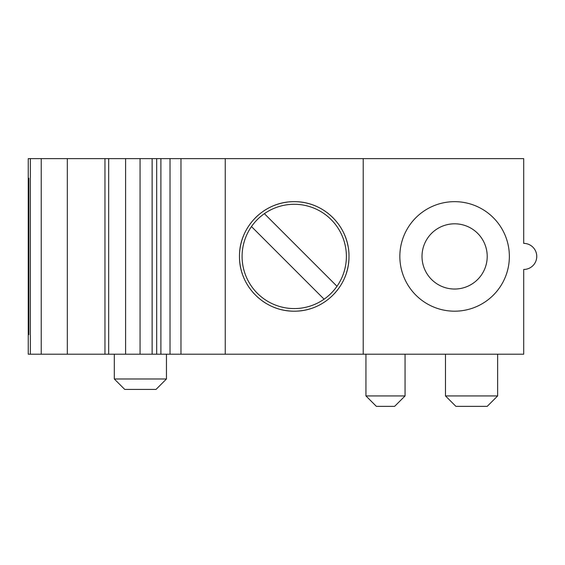<?xml version="1.0" encoding="UTF-8"?>
<svg xmlns="http://www.w3.org/2000/svg" width="565" height="565" viewBox="0 0 565 565"><rect width="100%" height="100%" fill="white"/><g stroke="black" fill="none" stroke-linecap="round" stroke-linejoin="round"><path stroke-width="0.85" d="M104.956 354.213L28.25 354.213L28.25 158.638L104.956 158.638L104.956 354.213L156.689 354.213L156.689 158.638L140.056 158.638L140.056 354.213M363.224 354.213L363.224 158.638L523.713 158.638L523.713 243.388A13.037 13.037 0 0 1 536.75 256.425A13.037 13.037 0 0 1 523.713 269.463L523.713 354.213L156.689 354.213M348.993 256.425C349.269 286.271 324.197 311.407 294.245 311.188C264.286 311.421 239.207 286.278 239.475 256.425C239.2 226.572 264.286 201.423 294.245 201.663C324.197 201.437 349.269 226.579 348.993 256.425M363.224 158.638L170.03 158.638L170.03 354.213M225.244 354.213L225.244 158.638M125.592 354.213L125.592 158.638L104.956 158.638M28.836 334.657L28.25 334.657L28.836 334.657L28.836 178.194L28.25 178.194L28.836 178.194M108.671 354.213L108.671 158.638M427.451 238.388A32.593 32.593 0 0 1 487.207 256.425A32.593 32.593 0 0 1 427.451 274.456A32.593 32.593 0 0 1 427.451 238.388M445.481 354.213L445.481 395.938L455.913 406.362L487.207 406.362L497.638 395.938L445.481 395.938M497.638 354.213L497.638 395.938M166.456 354.213L166.456 378.988L114.307 378.988L114.307 354.213M166.456 378.988L156.025 389.412L124.738 389.412L114.307 378.988M365.943 354.213L365.943 395.938L376.375 406.362L394.631 406.362L405.063 395.938L365.943 395.938M405.063 354.213L405.063 395.938M156.689 158.638L170.03 158.638M125.592 158.638L140.056 158.638M239.638 252.152A54.763 54.763 0 0 1 244.461 233.592M247.223 228.338A54.763 54.763 0 0 1 247.915 227.215M250.931 222.907A54.763 54.763 0 0 1 251.743 221.876M255.232 217.984A54.763 54.763 0 0 1 258.572 214.862M260.091 213.612A54.763 54.763 0 0 1 261.129 212.8M262.725 211.635A54.763 54.763 0 0 1 270.317 207.164M273.298 205.822A54.763 54.763 0 0 1 286.794 202.171M289.266 201.889A54.763 54.763 0 0 1 325.207 211.261M327.34 212.8A54.763 54.763 0 0 1 328.371 213.605M329.882 214.855A54.763 54.763 0 0 1 330.864 215.717M332.298 217.052A54.763 54.763 0 0 1 333.223 217.97M340.561 227.215A54.763 54.763 0 0 1 341.246 228.338M342.849 231.212A54.763 54.763 0 0 1 348.061 246.34M348.923 259.307A54.763 54.763 0 0 1 346.409 273.05M345.54 275.572A54.763 54.763 0 0 1 345.06 276.815M339.459 287.295A54.763 54.763 0 0 1 338.71 288.369M337.538 289.944A54.763 54.763 0 0 1 336.726 290.961M335.469 292.458A54.763 54.763 0 0 1 334.593 293.433M325.723 301.23A54.763 54.763 0 0 1 325.179 301.604M321.4 303.97A54.763 54.763 0 0 1 318.173 305.679M310.559 308.695A54.763 54.763 0 0 1 281.907 309.775M277.535 308.575A54.763 54.763 0 0 1 274.053 307.332M266.722 303.772A54.763 54.763 0 0 1 262.767 301.244M258.622 298.023A54.763 54.763 0 0 1 257.633 297.155M253.897 293.461A54.763 54.763 0 0 1 253.021 292.486M249.765 288.383A54.763 54.763 0 0 1 245.952 282.26M243.423 276.836A54.763 54.763 0 0 1 242.936 275.593M242.272 273.7A54.763 54.763 0 0 1 241.862 272.422M241.312 270.487A54.763 54.763 0 0 1 239.475 256.425M509.369 256.425A54.763 54.763 0 0 0 454.606 201.663A54.763 54.763 0 0 0 399.843 256.425A54.763 54.763 0 0 0 454.606 311.188A54.763 54.763 0 0 0 509.369 256.425M251.474 226.565A52.157 52.157 0 0 0 324.091 299.189L251.474 226.565A52.157 52.157 0 0 1 346.387 256.425A52.157 52.157 0 0 1 336.994 286.278L264.378 213.662M324.091 299.189A52.157 52.157 0 0 0 336.994 286.278M160.898 158.638L160.898 354.213M180.97 354.213L180.97 158.638M152.14 354.213L152.14 158.638M41.238 354.213L41.238 158.638M67.313 354.213L67.313 158.638M30.355 354.213L30.355 158.638"/></g></svg>
